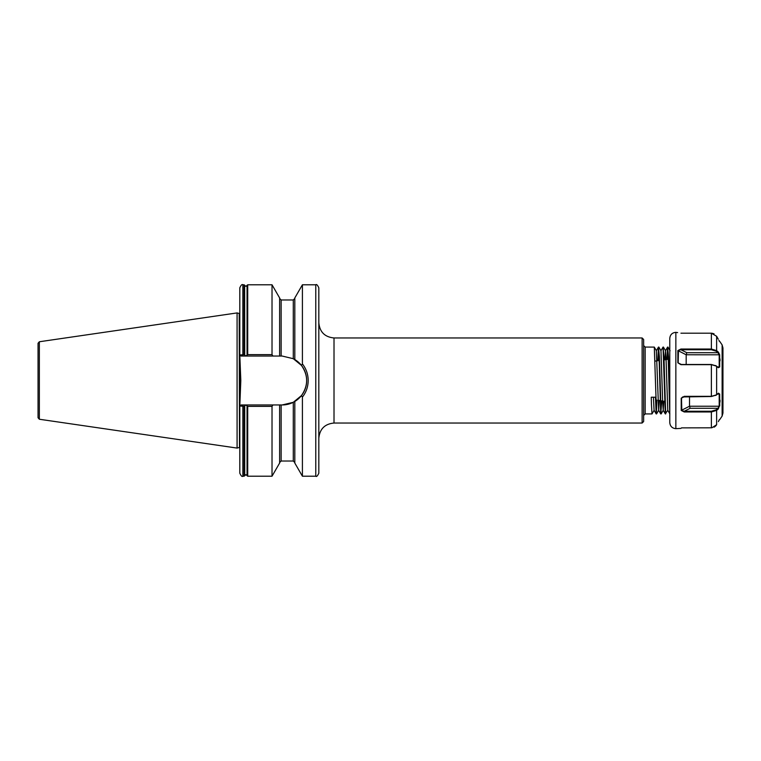 <?xml version="1.0" encoding="UTF-8"?>
<svg xmlns="http://www.w3.org/2000/svg" width="761" height="761" viewBox="0 0 761 761"><rect width="100%" height="100%" fill="white"/><g stroke="black" fill="none" stroke-linecap="round" stroke-linejoin="round"><path stroke-width="1.14" d="M302.412 397.09L301.442 395.606L293.289 402.303L282.198 404.957L272.933 404.957L272.019 406.364L247.706 406.364L245.889 405.014L244.072 406.364L239.81 406.013L240.809 380.5L239.81 354.987L244.072 354.636L245.889 355.986L247.706 354.636L272.019 354.636L272.933 356.043L282.198 356.043L293.289 358.697L301.442 365.394L302.412 363.91C306.188 368.752 308.119 374.279 308.186 380.5C308.11 386.74 306.188 392.276 302.412 397.09L302.412 476.215L315.777 476.215C316.519 476.985 317.527 475.977 318.821 473.18L318.821 287.82C317.527 285.023 316.519 284.015 315.777 284.785L315.777 476.215M643.644 339.482L643.644 421.518L642.122 423.04L642.122 337.96L643.644 339.482M659.264 400.457L658.693 410.255L656.553 413.927L654.298 347.102L645.166 347.073L645.166 413.927L643.644 415.439M661.775 400.819L660.738 413.898L659.055 356.861L658.465 347.102L657.808 360.743M661.119 413.927L659.407 356.861L658.484 347.073M658.665 348.053L658.16 360.695M667.806 410.255L665.304 413.898L663.05 347.073L660.909 350.745M665.675 413.927L663.963 356.861L663.05 347.073M669.775 413.537L668.177 356.861L667.578 347.102L666.959 359.458M669.775 407.62L668.519 356.861L667.606 347.073M667.778 348.053L667.311 359.411M654.137 410.255L651.996 413.927L651.426 404.139L651.245 397.213L655.449 397.213L656.182 413.898L654.08 410.255L653.404 397.213M656.895 400.124L656.382 412.947M239.81 463.83L239.81 465.047M239.192 313.484L239.506 447.468L239.192 313.484L237.08 312.923L237.08 448.077L39.353 419.244L38.05 417.741L38.05 343.259L39.353 341.756L39.353 419.244M294.811 359.544L294.811 297.941L302.412 284.785L302.412 363.91M239.81 287.82L239.81 354.987L241.113 356.043L242.854 356.043L242.854 284.785C242.112 284.015 241.094 285.023 239.81 287.82M247.049 355.235L247.049 285.451L247.706 284.785L272.019 284.785L272.019 354.636M272.019 284.785L279.62 297.941L279.62 356.043M294.811 401.456L294.811 463.059L302.412 476.215M241.113 404.957L242.854 404.957L241.113 404.957L239.81 406.013L239.81 473.18C241.094 475.977 242.112 476.985 242.854 476.215L244.072 476.215L244.072 406.364M272.019 406.364L272.019 476.215L247.706 476.215L247.125 475.787L247.125 405.984M279.62 404.957L279.62 463.059L272.019 476.215M272.933 356.043L242.854 356.043M242.854 476.215L242.854 404.957L272.933 404.957M282.198 404.957A24.457 24.457 0 0 0 293.289 402.303L293.289 461.023L294.811 462.545M294.345 401.732A24.457 24.457 0 0 0 293.289 358.697L293.289 299.977L294.811 298.455M301.442 395.606C308.367 385.551 308.367 375.487 301.442 365.394M669.861 413.898L667.749 410.255L666.065 359.439L665.495 350.726L664.924 359.744M663.801 401.095L663.221 410.274L662.65 401.561L660.967 350.745L658.864 347.102M660.738 413.898L658.636 410.255L656.353 350.745L658.465 347.102M716.139 395.102L711.373 396.51L682.646 396.938L681.504 398.136L681.799 410.664L684.272 411.244L711.373 411.244L716.139 409.837L717.88 408.305L690.151 408.305L689.523 406.231L719.193 406.231L719.193 394.122L717.88 393.57M716.139 409.837L716.634 410.388L718.374 408.857L717.88 408.305L719.193 406.231L718.374 408.857L716.634 410.388L711.373 411.977L684.272 411.977L681.209 410.445L681.209 398.193L684.272 396.338L711.373 396.338L716.634 394.835L718.546 393.161M686.184 364.49L686.184 354.769L686.812 352.695L717.88 352.695L716.139 351.163L711.373 349.756L680.933 349.756L678.46 350.336L678.165 362.864L680.933 364.49L711.373 364.49L716.139 365.898M717.88 367.43L719.193 366.878L719.193 354.769L717.88 352.695L718.374 352.143L719.687 354.797L719.687 366.992L718.374 367.706L715.682 365.556M722.95 347.948L722.95 413.052L722.132 416.096L722.132 344.904L722.95 347.948M669.775 380.5L669.775 338.417C670.137 334.726 672.163 332.7 675.854 332.338L675.854 428.662C672.163 428.3 670.137 426.274 669.775 422.583L669.775 380.5M715.682 395.444L716.634 394.835L716.634 366.165L711.373 364.662L680.933 364.662L677.87 362.807L677.87 350.555L680.933 349.023L711.373 349.023L716.634 350.612L718.374 352.143M718.27 339.178L716.634 336.276L711.373 333.194L680.933 333.194M720.039 360.838L720.001 358.926M716.139 351.163L716.634 350.612L716.634 336.276L717.775 338.293M719.193 341.147L718.964 340.348M711.877 427.787L716.634 424.724L715.682 425.989M715.064 426.531L714.046 427.178M718.374 393.294L719.687 394.008L719.706 406.041M718.384 421.632L719.193 419.853M720.001 402.074L720.039 400.162M711.877 333.213L714.046 333.822M681.504 427.872L711.373 427.806L711.373 411.244M719.687 366.992L717.433 366.878M677.87 350.555L686.184 354.769L719.687 354.797M686.812 352.695L680.933 349.756L680.933 349.023M677.87 362.807L681.409 364.49M689.523 396.51L689.523 406.231L681.209 410.445M717.433 394.122L719.687 394.008M684.272 411.977L684.272 411.244L690.151 408.305M684.757 396.51L681.209 398.193M247.049 405.765L247.049 475.549L245.889 474.693L244.072 476.215M642.122 337.96L334.012 337.96L334.012 423.04C324.785 423.944 319.715 429.004 318.821 438.231M239.506 313.532L239.81 447.478M242.854 284.785L244.072 284.785L244.072 354.636M244.728 355.235L244.652 285.213L244.652 355.016M247.125 285.213L247.125 355.016M247.706 284.785L247.706 354.636M279.62 298.455L281.142 299.977L281.142 356.043M244.652 405.984L244.652 475.787M244.728 405.765L244.728 475.549M247.706 406.364L247.706 476.215M281.142 404.957L281.142 461.023L279.62 462.545M711.373 396.51L711.373 364.49M711.373 349.756L711.373 333.194M716.634 410.388L716.634 424.724M247.049 285.451L245.889 286.307L244.728 285.451M645.166 413.927L651.996 413.927M658.056 400.286L660.101 400.581M39.353 341.756L237.08 312.923M302.412 284.785L315.777 284.785M244.652 285.213L244.072 284.785M281.142 299.977L293.289 299.977M281.142 461.023L293.289 461.023M239.192 447.516L237.08 448.077M334.012 423.04L642.122 423.04M334.012 337.96C324.785 337.056 319.715 331.996 318.821 322.769M654.964 361.142L657 360.857M664.049 359.867L666.075 359.582M645.166 347.073L643.644 345.561M670.089 350.745L667.977 347.102M665.523 350.745L663.421 347.102M663.25 410.255L661.138 413.898M656.41 350.745L654.298 347.102M667.578 347.102L665.466 350.745M665.304 413.898L663.192 410.255M677.642 332.614L675.854 332.338M722.132 344.904L719.554 341.147M722.132 416.096L719.554 419.853M680.99 428.386L675.854 428.662"/></g></svg>

